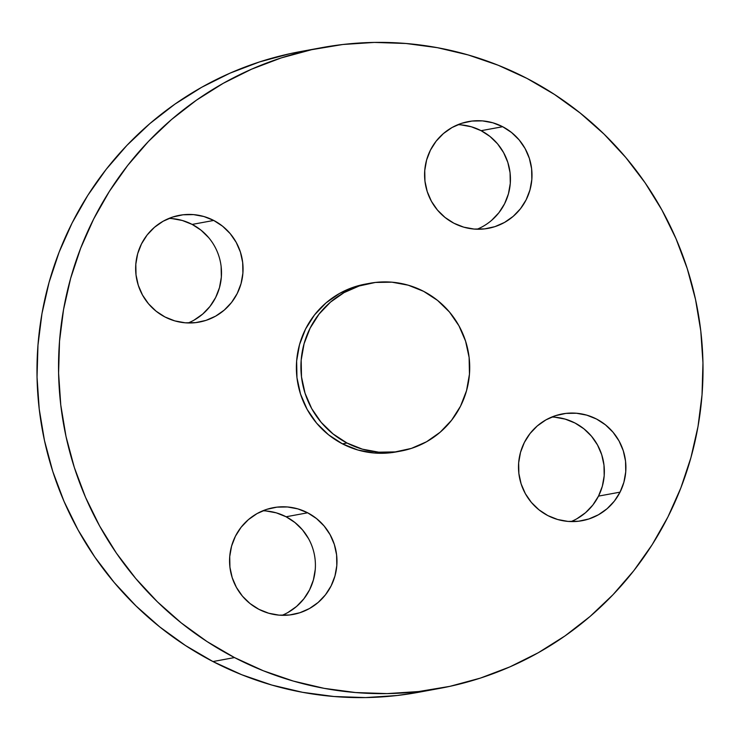 <?xml version="1.0" encoding="UTF-8"?>
<svg xmlns="http://www.w3.org/2000/svg" width="740" height="740" viewBox="0 0 740 740"><rect width="100%" height="100%" fill="white"/><g stroke="black" fill="none" stroke-linecap="round" stroke-linejoin="round"><path stroke-width="1.11" d="M188.201 322.964A54.288 53.687 79.6 0 0 221.464 275.104A54.288 53.687 79.6 0 0 192.178 224.414L213.731 220.446A54.288 53.687 -100.4 0 1 242.507 276.686A54.288 53.687 -100.4 0 1 199.19 322.104A54.288 53.687 -100.4 0 1 164.974 316.97L156.103 311.198L148.518 303.798L142.496 295.038L138.278 285.279L136.021 274.873L135.809 264.236L137.659 253.774L141.497 243.886L147.167 234.941L154.466 227.3L163.105 221.251L172.753 217.024L183.03 214.785L193.556 214.619L203.926 216.533L213.731 220.446L222.601 226.218L230.186 233.618L236.208 242.378L240.426 252.136L242.683 262.543L242.896 273.18L241.046 283.642L237.207 293.53L231.537 302.475L224.238 310.115L215.599 316.165L205.951 320.392L195.665 322.631L185.139 322.797L174.779 320.882L164.974 316.97A54.288 53.687 -100.4 0 1 136.197 260.73A54.288 53.687 -100.4 0 1 179.515 215.312A54.288 53.687 -100.4 0 1 213.731 220.446L192.178 224.414L201.04 230.186L208.634 237.596M477.143 229.224A54.288 53.687 79.6 0 0 510.397 181.365A54.288 53.687 79.6 0 0 481.111 130.684L502.663 126.716A54.288 53.687 -100.4 0 1 531.449 182.947A54.288 53.687 -100.4 0 1 488.123 228.364A54.288 53.687 -100.4 0 1 453.907 223.23L445.045 217.458L437.451 210.058L431.429 201.308L427.211 191.54L424.954 181.143L424.751 170.505L426.601 160.034L430.43 150.146L436.11 141.21L443.408 133.57L452.038 127.521L461.686 123.293L471.972 121.055L482.499 120.888L492.859 122.794L502.663 126.716L511.534 132.488L519.129 139.888L525.15 148.638L529.368 158.406L531.625 168.803L531.829 179.441L529.979 189.912L526.149 199.8L520.47 208.736L513.172 216.376L504.532 222.426L494.894 226.653L484.608 228.891L474.081 229.058L463.712 227.152L453.907 223.23A54.288 53.687 -100.4 0 1 425.13 167A54.288 53.687 -100.4 0 1 468.457 121.582A54.288 53.687 -100.4 0 1 502.663 126.716L481.111 130.684L489.982 136.456L497.576 143.856L503.589 152.607L507.816 162.375L510.073 172.772L510.276 183.409L508.426 193.88L504.588 203.768L498.917 212.704L491.619 220.344M571.058 521.58A54.288 53.687 79.6 0 0 598.503 496.115L620.055 492.146A54.288 53.687 -100.4 0 1 582.038 520.71A54.288 53.687 -100.4 0 1 529.183 499.639A54.288 53.687 -100.4 0 1 524.346 442.492L530.025 433.557L537.314 425.916L545.954 419.867L555.601 415.639L565.887 413.401L576.414 413.235L586.774 415.149L596.579 419.062L605.449 424.834L613.035 432.234L619.056 440.985L623.284 450.753L625.541 461.15L625.744 471.787L623.894 482.258L620.055 492.146L614.385 501.082L607.087 508.722L598.447 514.772L588.799 518.999L578.523 521.238L567.996 521.413L557.627 519.499L547.822 515.586L538.961 509.814L531.366 502.404L525.345 493.654L521.126 483.895L518.87 473.489L518.657 462.852L520.507 452.39L524.346 442.492A54.288 53.687 -100.4 0 1 562.363 413.928A54.288 53.687 -100.4 0 1 615.218 435A54.288 53.687 -100.4 0 1 620.055 492.146L598.503 496.115L592.832 505.059L585.534 512.7L576.895 518.749M282.116 615.31A54.288 53.687 79.6 0 0 315.37 567.451A54.288 53.687 79.6 0 0 286.093 516.77L307.646 512.792A54.288 53.687 -100.4 0 1 336.423 569.032A54.288 53.687 -100.4 0 1 293.096 614.45A54.288 53.687 -100.4 0 1 258.889 609.316L250.018 603.544L242.424 596.144L236.412 587.394L232.184 577.626L229.927 567.229L229.724 556.591L231.574 546.12L235.413 536.232L241.083 527.296L248.381 519.656L257.021 513.606L266.659 509.379L276.945 507.141L287.471 506.965L297.841 508.88L307.646 512.792L316.507 518.564L324.101 525.974L330.123 534.724L334.341 544.483L336.598 554.889L336.811 565.527L334.961 575.988L331.122 585.886L325.443 594.821L318.144 602.462L309.514 608.511L299.867 612.739L289.581 614.977L279.054 615.144L268.694 613.229L258.889 609.316A54.288 53.687 -100.4 0 1 230.112 553.085A54.288 53.687 -100.4 0 1 273.43 507.668A54.288 53.687 -100.4 0 1 307.646 512.792L286.093 516.77L294.955 522.542L302.549 529.942L308.571 538.692M347.005 443.019A85.313 84.369 -100.4 0 1 301.781 354.645A85.313 84.369 -100.4 0 1 369.861 283.272A85.313 84.369 -100.4 0 1 423.622 291.338A85.313 84.369 -100.4 0 1 468.846 379.713A85.313 84.369 -100.4 0 1 400.766 451.086A85.313 84.369 -100.4 0 1 347.005 443.019L342.472 443.852L347.005 443.019L362.415 449.171L378.704 452.177L395.243 451.909L411.403 448.394L426.564 441.752L440.134 432.243L451.594 420.237L460.521 406.195L466.542 390.646L469.456 374.2L469.123 357.485L465.58 341.14L458.948 325.794L449.485 312.039L437.562 300.412L423.622 291.338L408.212 285.187L391.932 282.18L375.384 282.449L359.224 285.964L344.072 292.605L330.493 302.114L319.032 314.121L310.115 328.162L304.085 343.712L301.18 360.158L301.504 376.873L305.046 393.218L311.679 408.563L321.142 422.318L333.074 433.945L347.005 443.019M369.861 283.272L365.32 284.114A85.313 84.369 79.6 0 0 297.249 355.487A85.313 84.369 79.6 0 0 342.472 443.852L328.532 434.787L316.609 423.151L307.146 409.396L300.514 394.05L296.962 377.705L296.638 360.99L299.543 344.544L305.574 329.004L314.491 314.953L325.961 302.947L339.531 293.447L354.691 286.805L365.671 284.049M234.506 657.573A325.748 322.122 -100.4 0 1 61.846 320.17A325.748 322.122 -100.4 0 1 321.761 47.656A325.748 322.122 -100.4 0 1 527.047 78.449A325.748 322.122 -100.4 0 1 699.707 415.861A325.748 322.122 -100.4 0 1 439.791 688.376A325.748 322.122 -100.4 0 1 234.506 657.573L212.954 661.551L234.506 657.573L263.357 670.782L293.336 681.077L324.157 688.348L355.524 692.538L387.131 693.602L418.683 691.539L449.865 686.35L480.39 678.099L509.943 666.86L538.258 652.745L565.055 635.882L590.085 616.448L613.09 594.618L633.865 570.605L652.199 544.64L667.915 516.973L680.865 487.873L690.929 457.625L698.014 426.508L702.029 394.827L702.963 362.887L700.789 331.002L695.526 299.469L687.238 268.592L675.999 238.678L661.921 210.012L645.132 182.863L625.79 157.5L604.099 134.162L580.252 113.081L554.482 94.452L527.047 78.449L498.196 65.25L468.217 54.954L437.396 47.684L406.029 43.494L374.421 42.421L342.87 44.493L311.688 49.682L281.163 57.933L251.609 69.172L223.295 83.287L196.498 100.141L171.467 119.584L148.463 141.414L127.696 165.427L109.363 191.392L93.638 219.059L80.688 248.15L70.624 278.407L63.548 309.524L59.524 341.205L58.59 373.145L60.773 405.03L66.026 436.563L74.315 467.44L85.553 497.354L99.632 526.02L116.421 553.168L135.762 578.532L157.454 601.87L181.3 622.951L207.071 641.58L234.506 657.573M321.761 47.656L300.209 51.624A325.748 322.122 79.6 0 0 40.293 324.139A325.748 322.122 79.6 0 0 212.954 661.551L241.804 674.751L271.784 685.046L302.605 692.316L333.971 696.507L365.579 697.58L397.13 695.508L418.562 692.279M300.551 51.56L290.136 53.65L259.611 61.901L230.057 73.14L201.743 87.255L174.945 104.118L149.915 123.552L126.91 145.382L106.135 169.395L87.801 195.36L72.085 223.027L59.135 252.127L49.071 282.375L41.986 313.492L37.971 345.173L37.037 377.113L39.211 408.998L44.474 440.531L52.762 471.408L64.001 501.322L78.079 529.988L94.868 557.137L114.21 582.5L135.901 605.838L159.748 626.919L185.518 645.548L212.954 661.551A325.748 322.122 79.6 0 0 418.239 692.344L439.791 688.376M172.004 218.587L182.373 220.501L192.178 224.414A54.288 53.687 79.6 0 0 168.942 218.42M221.131 266.511L221.343 277.149L219.493 287.61L215.654 297.508L209.975 306.443L202.686 314.084L194.047 320.133M460.946 124.856L471.306 126.771L481.111 130.684A54.288 53.687 79.6 0 0 457.884 124.69M554.861 417.203L565.221 419.118L575.026 423.03L583.897 428.802L591.482 436.202L597.504 444.962L601.722 454.721L603.979 465.127L604.192 475.765L602.341 486.226L598.503 496.115A54.288 53.687 79.6 0 0 551.799 417.036M265.919 510.942L276.288 512.848L286.093 516.77A54.288 53.687 79.6 0 0 262.857 510.776M315.249 569.495L313.399 579.966L309.57 589.854L303.89 598.79L296.592 606.43L287.962 612.48M396.603 451.853L390.702 452.75L374.163 453.01L357.873 450.003L342.472 443.852A85.313 84.369 79.6 0 0 396.233 451.918L400.766 451.086"/></g></svg>

